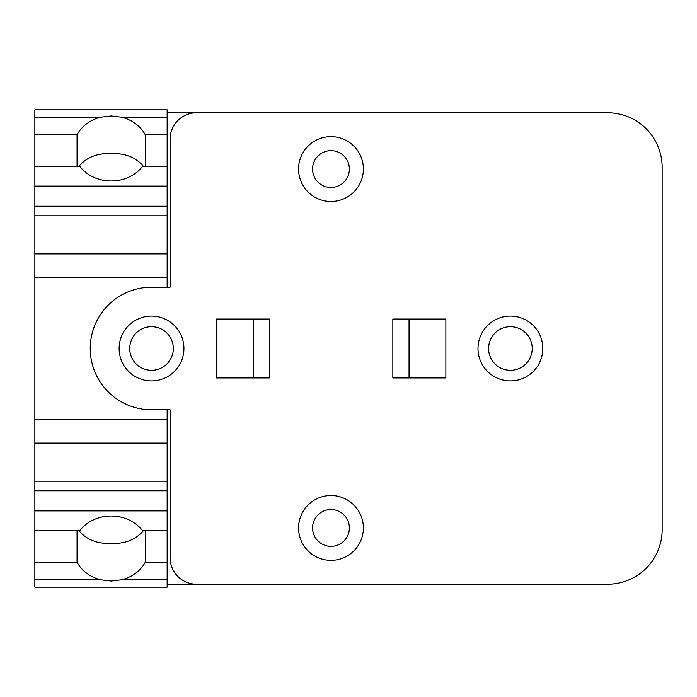 <?xml version="1.0" encoding="UTF-8"?>
<svg xmlns="http://www.w3.org/2000/svg" width="697" height="697" viewBox="0 0 697 697"><rect width="100%" height="100%" fill="white"/><g stroke="black" fill="none" stroke-linecap="round" stroke-linejoin="round"><path stroke-width="1.05" d="M78.534 530.295L80.983 532.961C88.693 540.532 98.756 543.991 111.163 543.338C123.578 543.991 133.632 540.532 141.343 532.961L143.791 530.295M145.264 530.295L145.272 562.191A37.568 32.532 0 0 1 121.635 579.799L111.163 581.045L100.69 579.799A37.568 32.532 0 0 1 77.053 562.191L77.062 530.295M111.163 516.015A37.568 32.532 0 0 1 142.258 530.295L167.149 530.295L167.149 587.162L34.85 587.162L34.85 530.295L80.068 530.295A37.568 32.532 0 0 1 111.163 516.015M145.272 134.809L167.149 134.809L167.149 166.705L142.258 166.705A37.568 32.532 180 0 1 111.163 180.985A37.568 32.532 180 0 1 80.068 166.705L34.85 166.705L34.85 134.809L77.053 134.809A37.568 32.532 180 0 1 100.699 117.201L111.163 115.955L121.635 117.201A37.568 32.532 180 0 1 145.272 134.809L145.264 166.705M143.791 166.705L141.343 164.039C133.632 156.468 123.578 153.009 111.163 153.662C98.756 153.009 88.693 156.468 80.983 164.039L78.534 166.705M77.062 166.705L77.053 134.809M77.053 562.191L34.85 562.191M167.149 134.809L167.149 109.838L34.85 109.838L34.85 134.809M510.404 370.307A21.807 21.807 0 0 1 488.606 348.5A21.807 21.807 0 0 1 510.404 326.693A21.807 21.807 0 0 1 532.212 348.5A21.807 21.807 0 0 1 510.404 370.307M151.528 370.307A21.807 21.807 0 0 1 129.729 348.5A21.807 21.807 0 0 1 151.528 326.693A21.807 21.807 0 0 1 173.335 348.5A21.807 21.807 0 0 1 151.528 370.307M330.97 150.648A18.418 18.418 0 0 1 349.38 169.057A18.418 18.418 0 0 1 330.97 187.476A18.418 18.418 0 0 1 312.552 169.057A18.418 18.418 0 0 1 330.97 150.648M330.97 509.524A18.418 18.418 0 0 1 349.38 527.943A18.418 18.418 0 0 1 330.97 546.352A18.418 18.418 0 0 1 312.552 527.943A18.418 18.418 0 0 1 330.97 509.524M167.149 562.191L145.272 562.191M170.094 409.784L151.528 409.784A61.284 61.284 0 0 1 90.244 348.5A61.284 61.284 0 0 1 151.528 287.216L170.094 287.216L170.094 139.304A26.521 26.521 0 0 1 196.606 112.783L607.645 112.783A54.505 54.505 0 0 1 662.15 167.297L662.15 529.711A54.505 54.505 0 0 1 607.645 584.217L196.606 584.217A26.521 26.521 0 0 1 170.094 557.696L170.094 409.784L167.149 409.784L167.149 530.295M167.149 481.2L34.85 481.2L34.85 530.295M167.149 443.109L34.85 443.109L34.85 481.2M167.149 419.829L34.85 419.829L34.85 443.109M167.149 166.705L167.149 253.891L34.85 253.891L34.85 419.829M167.149 253.891L167.149 277.171L34.85 277.171M167.149 215.8L34.85 215.8L34.85 253.891M34.85 166.705L34.85 215.8M330.97 201.468A32.41 32.41 0 0 0 363.381 169.057A32.41 32.41 0 0 0 330.97 136.647A32.41 32.41 0 0 0 298.56 169.057A32.41 32.41 0 0 0 330.97 201.468M330.97 560.353A32.41 32.41 0 0 0 363.381 527.943A32.41 32.41 0 0 0 330.97 495.532A32.41 32.41 0 0 0 298.56 527.943A32.41 32.41 0 0 0 330.97 560.353M167.149 277.171L167.149 287.216L170.094 287.216M510.404 316.089A32.41 32.41 0 0 1 542.815 348.5A32.41 32.41 0 0 1 510.404 380.91A32.41 32.41 0 0 1 477.994 348.5A32.41 32.41 0 0 1 510.404 316.089M151.528 316.089A32.41 32.41 0 0 1 183.938 348.5A32.41 32.41 0 0 1 151.528 380.91A32.41 32.41 0 0 1 119.117 348.5A32.41 32.41 0 0 1 151.528 316.089M409.052 377.966L409.052 319.034M445.88 319.034L445.88 377.966L392.847 377.966L392.847 319.034L445.88 319.034M253.185 319.034L253.185 377.966M269.39 319.034L269.39 377.966L216.349 377.966L216.349 319.034L269.39 319.034M167.149 112.783L196.606 112.783M196.606 584.217L167.149 584.217M77.053 166.47L34.85 166.47M77.053 530.53L34.85 530.53M100.69 579.799L34.85 579.799M100.699 117.201L34.85 117.201M167.149 579.799L121.635 579.799M167.149 530.53L145.272 530.53M167.149 510.901L34.85 510.901M167.149 490.775L34.85 490.775M167.149 206.225L34.85 206.225M167.149 186.099L34.85 186.099M167.149 166.47L145.272 166.47M167.149 117.201L121.635 117.201"/></g></svg>
